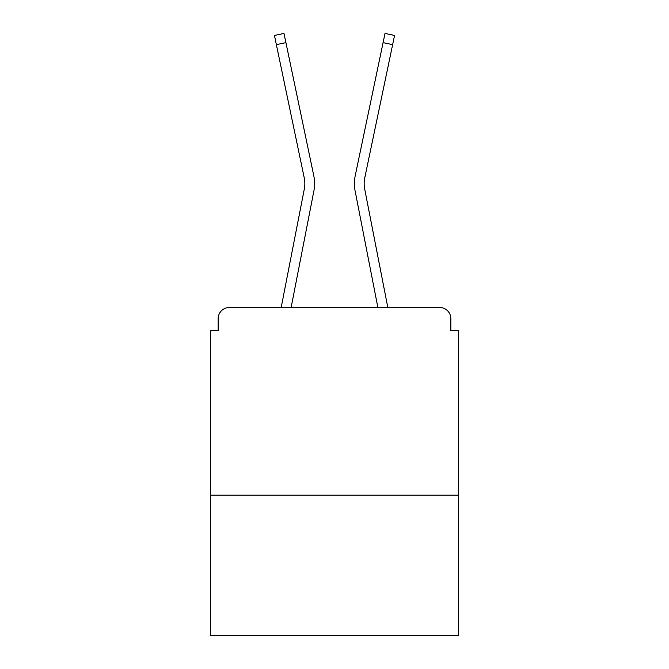 <?xml version="1.0" encoding="UTF-8"?>
<svg xmlns="http://www.w3.org/2000/svg" width="669" height="669" viewBox="0 0 669 669"><rect width="100%" height="100%" fill="white"/><g stroke="black" fill="none" stroke-linecap="round" stroke-linejoin="round"><path stroke-width="1" d="M458.374 495.16L458.374 330.745L450.864 330.745L450.864 318.737A11.264 11.264 0 0 0 439.608 307.472L229.392 307.472A11.264 11.264 0 0 0 218.136 318.737L218.136 330.745L210.626 330.745L210.626 635.55L458.374 635.55L458.374 495.16L210.626 495.16M218.136 318.737L218.136 330.745M439.608 307.472L393.054 307.472M275.946 307.472L229.392 307.472M450.864 330.745L450.864 318.737M281.189 307.472L304.328 188.926A27.78 27.78 0 0 0 304.253 177.912L274.441 35.449L283.991 33.45L313.811 175.914A37.539 37.539 0 0 1 313.912 190.79L291.132 307.472M383.086 42.632L355.189 175.914L385.01 33.45L394.559 35.449L392.636 44.631L383.086 42.632L355.189 175.914A37.539 37.539 0 0 0 355.088 190.79L377.868 307.472M304.328 188.926A27.78 27.78 0 0 0 304.253 177.912A27.78 27.78 0 0 1 304.328 188.926A27.78 27.78 0 0 0 304.253 177.912A27.78 27.78 0 0 1 304.328 188.926M285.914 42.632L313.811 175.914L285.914 42.632L313.811 175.914L285.914 42.632L276.364 44.631M387.811 307.472L364.672 188.926A27.78 27.78 0 0 1 364.747 177.912L392.636 44.631"/></g></svg>
